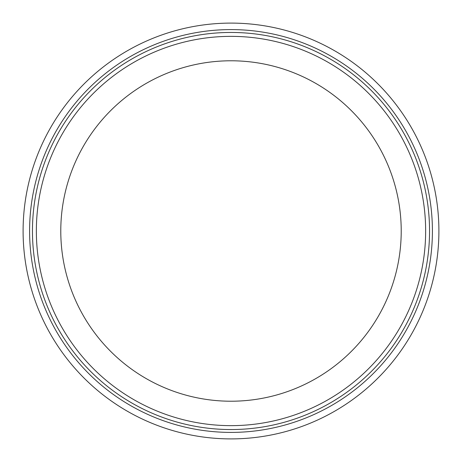 <?xml version="1.0" encoding="UTF-8"?>
<svg xmlns="http://www.w3.org/2000/svg" width="462" height="462" viewBox="0 0 462 462"><rect width="100%" height="100%" fill="white"/><g stroke="black" fill="none" stroke-linecap="round" stroke-linejoin="round"><path stroke-width="0.69" d="M231 425.646A194.646 194.646 0 0 1 62.434 133.68A194.646 194.646 0 0 1 399.566 133.674A194.646 194.646 0 0 1 231 425.646M231 429.544A198.544 198.544 0 0 0 402.945 131.728A198.544 198.544 0 0 0 59.055 131.728A198.544 198.544 0 0 0 231 429.544M231 438.9A207.9 207.9 0 0 0 411.047 127.05A207.9 207.9 0 0 0 50.953 127.05A207.9 207.9 0 0 0 231 438.9M231 60.782A170.218 170.218 0 0 0 60.782 231A170.218 170.218 0 0 0 231 401.218A170.218 170.218 0 0 0 401.218 231A170.218 170.218 0 0 0 231 60.782M231 432.403A201.403 201.403 0 0 1 56.578 130.301A201.403 201.403 0 0 1 405.422 130.296A201.403 201.403 0 0 1 231 432.403"/></g></svg>
